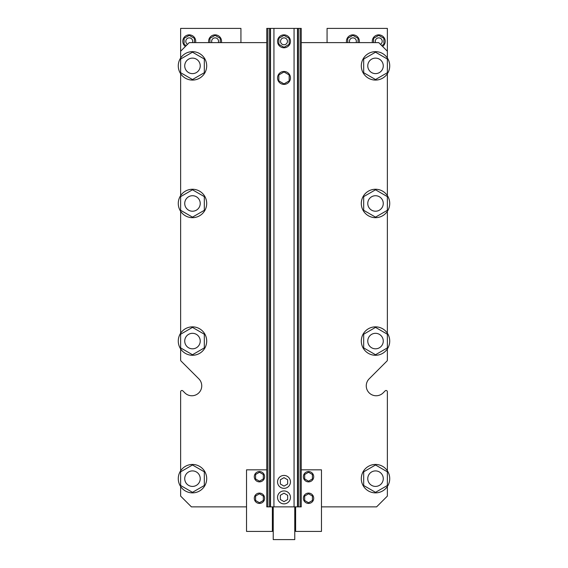 <?xml version="1.0" encoding="UTF-8"?>
<svg xmlns="http://www.w3.org/2000/svg" width="568" height="568" viewBox="0 0 568 568"><rect width="100%" height="100%" fill="white"/><g stroke="black" fill="none" stroke-linecap="round" stroke-linejoin="round"><path stroke-width="0.85" d="M267.869 28.4L266.775 28.4L266.775 506.869L301.225 506.869L301.225 28.4L267.869 28.4L267.869 506.869M278.831 44.304L284 47.286L289.169 44.304L289.169 38.333L284 35.351L278.831 38.333L278.831 44.304M290.461 41.322A6.461 6.461 0 0 0 280.769 35.727A6.461 6.461 0 0 0 280.769 46.917A6.461 6.461 0 0 0 290.461 41.322M287.444 41.322A3.443 3.443 0 0 0 282.275 38.333A3.443 3.443 0 0 0 282.275 44.304A3.443 3.443 0 0 0 287.444 41.322M277.539 481.891A6.461 6.461 0 0 0 287.231 487.486A6.461 6.461 0 0 0 287.231 476.296A6.461 6.461 0 0 0 277.539 481.891M277.539 77.93A6.461 6.461 0 0 0 287.231 83.524A6.461 6.461 0 0 0 287.231 72.335A6.461 6.461 0 0 0 277.539 77.93M277.539 497.398A6.461 6.461 0 0 0 287.231 502.992A6.461 6.461 0 0 0 287.231 491.803A6.461 6.461 0 0 0 277.539 497.398M284 83.894L289.169 80.912L289.169 74.941L284 71.958L278.831 74.941L278.831 80.912L284 83.894M284 486.116L287.664 484.007L287.664 479.775L284 477.667L280.336 479.775L280.336 484.007L284 486.116M284 501.622L287.664 499.506L287.664 495.282L284 493.166L280.336 495.282L280.336 499.506L284 501.622M200.234 478.661A7.753 7.753 0 0 0 188.604 471.944A7.753 7.753 0 0 0 188.604 485.377A7.753 7.753 0 0 0 200.234 478.661M383.265 478.661A7.753 7.753 0 0 0 371.642 471.944A7.753 7.753 0 0 0 371.642 485.377A7.753 7.753 0 0 0 383.265 478.661M383.265 65.867A7.753 7.753 0 0 0 371.642 59.157A7.753 7.753 0 0 0 371.642 72.583A7.753 7.753 0 0 0 383.265 65.867M200.234 65.867A7.753 7.753 0 0 0 188.604 59.157A7.753 7.753 0 0 0 188.604 72.583A7.753 7.753 0 0 0 200.234 65.867M383.265 341.063A7.753 7.753 0 0 1 371.642 347.779A7.753 7.753 0 0 1 371.642 334.353A7.753 7.753 0 0 1 383.265 341.063M200.234 341.063A7.753 7.753 0 0 1 188.604 347.779A7.753 7.753 0 0 1 188.604 334.353A7.753 7.753 0 0 1 200.234 341.063M383.265 203.465A7.753 7.753 0 0 1 371.642 210.181A7.753 7.753 0 0 1 371.642 196.755A7.753 7.753 0 0 1 383.265 203.465M200.234 203.465A7.753 7.753 0 0 1 188.604 210.181A7.753 7.753 0 0 1 188.604 196.755A7.753 7.753 0 0 1 200.234 203.465M266.775 42.614L189.25 42.614L180.638 51.227L180.638 28.4L240.931 28.4L240.931 42.614M327.069 42.614L327.069 28.4L387.362 28.4L387.362 58.014M387.362 360.112L387.362 348.922L387.362 360.112A1.292 1.292 0 0 1 386.978 361.028L369.157 378.849A9.904 9.904 0 0 0 369.157 392.857A9.904 9.904 0 0 0 383.166 392.857L385.154 390.869A1.292 1.292 0 0 1 387.362 391.785L387.362 470.808M180.638 391.785L180.638 470.808L180.638 391.785A1.292 1.292 0 0 1 182.846 390.869L184.834 392.857A9.904 9.904 0 0 0 198.843 392.857A9.904 9.904 0 0 0 198.843 378.849L181.022 361.028A1.292 1.292 0 0 1 180.638 360.112L180.638 348.922A14.214 14.214 0 0 1 188.384 327.459A14.214 14.214 0 0 1 206.695 341.063A14.214 14.214 0 0 1 180.638 348.922M382.619 46.491A6.461 6.461 0 0 0 378.096 34.889A6.461 6.461 0 0 0 372.416 42.614M359.239 42.614A6.461 6.461 0 0 0 352.259 34.889A6.461 6.461 0 0 0 346.579 42.614M221.421 42.614A6.461 6.461 0 0 0 214.441 34.889A6.461 6.461 0 0 0 208.761 42.614M195.584 42.614A6.461 6.461 0 0 0 186.368 35.543A6.461 6.461 0 0 0 185.381 46.491M380.446 44.318A3.443 3.443 0 0 0 378.089 37.935A3.443 3.443 0 0 0 375.555 42.614M356.101 42.614A3.443 3.443 0 0 0 352.245 37.935A3.443 3.443 0 0 0 349.71 42.614M218.289 42.614A3.443 3.443 0 0 0 214.434 37.935A3.443 3.443 0 0 0 211.899 42.614M192.446 42.614A3.443 3.443 0 0 0 189.847 37.928A3.443 3.443 0 0 0 187.554 44.318M381.71 45.575L383.911 44.304L383.911 38.333L378.75 35.351L373.581 38.333L373.581 42.614M358.074 42.614L358.074 38.333L352.906 35.351L347.737 38.333L347.737 42.614M220.263 42.614L220.263 38.333L215.094 35.351L209.926 38.333L209.926 42.614M194.419 42.614L194.419 38.333L189.25 35.351L184.089 38.333L184.089 44.304L186.29 45.575M206.695 478.661A14.214 14.214 0 0 1 180.638 486.513A14.214 14.214 0 0 1 188.384 465.057A14.214 14.214 0 0 1 206.695 478.661M192.481 492.335L180.638 485.498L180.638 471.823L192.481 464.986L204.324 471.823L204.324 485.498L192.481 492.335M180.638 51.227L180.638 58.014M180.638 211.324L180.638 333.21M180.638 73.726A14.214 14.214 0 0 1 188.384 52.263A14.214 14.214 0 0 1 206.695 65.867A14.214 14.214 0 0 1 180.638 73.726L180.638 195.612A14.214 14.214 0 0 1 206.695 203.465A14.214 14.214 0 0 1 188.384 217.075A14.214 14.214 0 0 1 180.638 195.612M184.834 392.857A9.904 9.904 0 0 0 198.843 392.857A9.904 9.904 0 0 0 198.843 378.849L181.022 361.028M180.638 486.513L180.638 496.105L191.409 506.869L246.533 506.869M192.481 354.737L180.638 347.9L180.638 334.225L192.481 327.388L204.324 334.225L204.324 347.9L192.481 354.737M192.481 79.541L180.638 72.704L180.638 59.029L192.481 52.192L204.324 59.029L204.324 72.704L192.481 79.541M272.37 506.869L272.37 531.421L246.533 531.421L246.533 469.835L266.775 469.835M259.455 472.249L263.325 474.486L263.325 478.959L259.455 481.195L255.579 478.959L255.579 474.486L259.455 472.249M259.455 493.784L263.325 496.02L263.325 500.493L259.455 502.73L255.579 500.493L255.579 496.02L259.455 493.784M264.617 476.722A5.169 5.169 0 0 1 256.871 481.195A5.169 5.169 0 0 1 256.871 472.249A5.169 5.169 0 0 1 264.617 476.722M264.617 498.257A5.169 5.169 0 0 1 256.871 502.73A5.169 5.169 0 0 1 256.871 493.784A5.169 5.169 0 0 1 264.617 498.257M192.481 217.139L180.638 210.302L180.638 196.627L192.481 189.79L204.324 196.627L204.324 210.302L192.481 217.139M389.726 65.867A14.214 14.214 0 0 1 364.258 74.543A14.214 14.214 0 0 1 370.932 52.412A14.214 14.214 0 0 1 389.726 65.867M375.519 79.541L363.676 72.704L363.676 59.029L375.519 52.192L387.362 59.029L387.362 72.704L375.519 79.541M389.726 203.465A14.214 14.214 0 0 1 364.258 212.141A14.214 14.214 0 0 1 370.932 190.01A14.214 14.214 0 0 1 389.726 203.465M375.519 217.139L363.676 210.302L363.676 196.627L375.519 189.79L387.362 196.627L387.362 210.302L375.519 217.139M308.545 472.249L304.675 474.486L304.675 478.959L308.545 481.195L312.421 478.959L312.421 474.486L308.545 472.249M308.545 493.784L304.675 496.02L304.675 500.493L308.545 502.73L312.421 500.493L312.421 496.02L308.545 493.784M303.383 476.722A5.169 5.169 0 0 0 311.129 481.195A5.169 5.169 0 0 0 311.129 472.249A5.169 5.169 0 0 0 303.383 476.722M303.383 498.257A5.169 5.169 0 0 0 311.129 502.73A5.169 5.169 0 0 0 311.129 493.784A5.169 5.169 0 0 0 303.383 498.257M301.225 469.835L321.467 469.835L321.467 531.421L295.63 531.421L295.63 506.869M389.726 478.661A14.214 14.214 0 0 1 364.258 487.337A14.214 14.214 0 0 1 370.932 465.206A14.214 14.214 0 0 1 389.726 478.661M375.519 492.335L363.676 485.498L363.676 471.823L375.519 464.986L387.362 471.823L387.362 485.498L375.519 492.335M389.726 341.063A14.214 14.214 0 0 1 370.932 354.517A14.214 14.214 0 0 1 364.258 332.386A14.214 14.214 0 0 1 389.726 341.063M375.519 354.737L363.676 347.9L363.676 334.225L375.519 327.388L387.362 334.225L387.362 347.9L375.519 354.737M387.362 486.513L387.362 496.105L376.591 506.869L321.467 506.869M383.166 392.857L385.154 390.869M387.362 333.21L387.362 211.324M387.362 195.612L387.362 73.726M301.225 42.614L378.75 42.614L387.362 51.227M294.764 506.869L294.764 539.6L273.236 539.6L273.236 506.869M269.587 28.4L269.587 506.869M270.503 28.4L270.503 506.869M273.932 28.4L273.932 506.869M294.068 28.4L294.068 506.869M297.497 28.4L297.497 506.869M298.413 28.4L298.413 506.869M300.131 28.4L300.131 506.869M272.37 530.342L273.236 530.342M272.37 514.409L273.236 514.409M294.764 530.342L295.63 530.342M294.764 514.409L295.63 514.409"/></g></svg>
